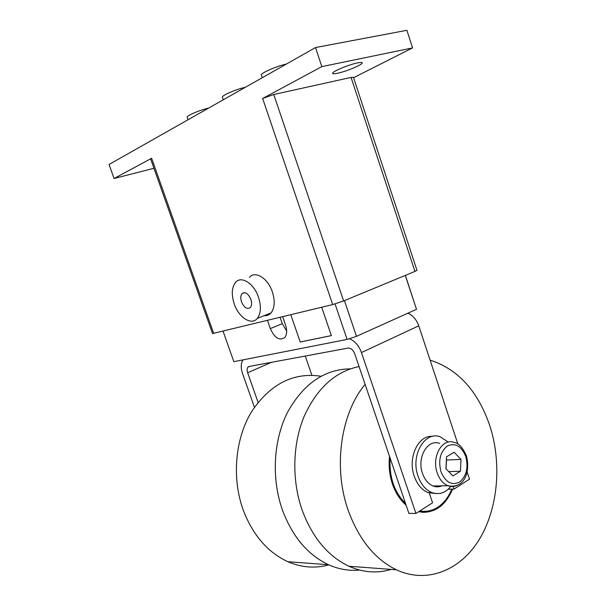 <?xml version="1.0" encoding="UTF-8"?>
<svg xmlns="http://www.w3.org/2000/svg" width="606" height="606" viewBox="0 0 606 606"><rect width="100%" height="100%" fill="white"/><g stroke="black" fill="none" stroke-linecap="round" stroke-linejoin="round"><path stroke-width="0.91" d="M359.525 570.034C349.101 571.057 338.777 569.292 328.55 564.739C307.795 554.937 292.418 536.689 282.411 510.01C271.23 478.361 273.45 440.214 287.502 412.36C303.394 383.78 324.354 369.274 350.382 368.834M452.584 489.103C445.13 506.472 433.813 514.009 418.632 511.714M406.081 505.146C400.089 499.95 395.551 492.913 392.461 484.035C389.484 475.081 388.507 465.855 389.529 456.348M359.063 366.562C335.239 371.508 316.877 388.249 303.977 416.784C292.546 444.524 291.683 480.24 302.167 510.161C312.363 537.53 327.952 556.225 348.927 566.254C363.183 572.564 377.303 573.609 391.279 569.405M365.107 384.371C340.784 413.368 332.853 467.461 348.261 510.525C358.888 539.484 374.917 559.24 396.362 569.784C427.435 584.26 460.946 570.011 479.596 538.939C498.283 507.722 501.882 462.893 489.799 425.677C477.854 391.006 458.03 369.183 430.343 360.222L430.116 360.161M328.838 564.868C315.249 568.625 301.621 567.58 287.933 561.724C267.663 552.361 252.717 535.022 243.097 509.699C231.53 477.414 235.295 438.161 251.831 411.277C270.556 383.803 293.599 372.122 320.96 376.243M337.565 73.258C334.55 73.894 332.914 73.94 332.649 73.402C331.414 71.909 348.511 64.653 357.479 62.895C360.388 62.304 361.956 62.274 362.191 62.804C363.252 64.372 346.496 71.455 337.565 73.258M249.392 277.359C255.126 270.337 267.913 278.192 272.359 291.88C275.185 300.985 274.738 308 271.011 312.938C269.162 315.006 266.875 315.915 264.155 315.673M234.227 303.886C238.703 317.514 251.482 325.801 257.292 318.415C260.966 313.461 261.36 306.394 258.482 297.19C253.959 283.358 241.18 275.359 235.529 282.404C231.704 287.441 231.272 294.599 234.227 303.886M241.521 301.871C240.393 298.311 240.559 295.569 242.014 293.645C245.18 291.509 248.127 293.387 250.846 299.296C251.967 302.849 251.808 305.575 250.376 307.492C247.18 309.651 244.233 307.78 241.521 301.871M153.947 168.279L114.072 178.497L151.629 158.272L150.674 159.06L212.547 333.55L332.694 304.591L343.64 300.947L414.958 271.397L416.973 270.314L353.45 77.318L351.063 77.424L414.958 271.397M321.847 66.615L412.557 47.912L406.891 30.3L315.514 47.556L321.847 66.615L262.648 98.49L273.753 94.506L351.063 77.424M412.557 47.912L353.578 77.704M188.049 119.746L187.186 117.261C186.163 115.882 199.26 110.247 208.744 108.027M223.25 99.808L222.379 97.278C221.235 95.718 235.552 89.453 245.491 87.211M315.514 47.556L109.042 164.491L114.072 178.497M262.277 77.704L261.406 75.136C260.125 73.364 275.889 66.334 286.327 64.084M331.368 335.595L321.695 307.257L331.391 335.626L300.205 342.011L290.797 314.741L300.205 341.981L331.376 335.588M441.979 485.838C439.085 487.095 436.131 487.148 433.108 486.004C428.313 483.982 424.783 479.793 422.511 473.43C416.595 457.447 427.821 438.456 439.714 443.471M435.706 493.549L427.995 492.595C421.784 489.943 417.208 484.497 414.254 476.263C407.444 457.689 418.345 434.722 432.563 436.381M448.205 442.085L440.441 436.918C424.98 430.449 410.277 455.212 418.034 476.142C420.988 484.421 425.579 489.883 431.798 492.542C439.055 495.049 445.365 493.026 450.735 486.466M282.669 316.703L285.57 325.096C287.244 330.421 286.986 334.557 284.805 337.489C279.54 341.042 274.715 338.087 270.314 328.611L267.451 320.392M280.055 317.339L282.252 323.687L286.668 330.997M265.814 315.681L265.61 315.09M405.384 275.359L416.504 309.318L356.495 336.338L347.109 339.421L233.833 361.676L223.046 331.149M335.057 303.947L347.109 339.421M344.413 300.629L356.495 336.338M405.293 275.397L416.504 309.318M254.437 407.255L242.597 373.682C240.673 367.774 240.809 363.168 243.021 359.866M305.25 356.04L311.885 375.265M429.298 493.042L432.578 502.791L415.921 513.449L408.876 513.373L354.722 353.76C353.109 349.867 350.897 347.973 348.086 348.079L249.074 366.478L247.922 367.153C246.953 368.448 246.869 370.327 247.665 372.781L258.073 402.339M349.283 338.709C354.722 340.814 358.782 345.435 361.464 352.563L415.921 513.449M457.909 444.122L418.754 325.831C416.489 319.597 412.86 315.393 407.883 313.196M467.12 471.953L469.506 479.157L454 489.08L448.266 489.171M453.144 486.512L454 489.08M448.735 471.619L460.416 471.218L452.909 475.922L445.925 468.718L446.546 456.803L454.121 452.227L460.999 459.439L460.416 471.218M446.38 460.007L460.999 459.439M446.486 460.113L446.031 468.832M451.773 489.118C448.516 497.147 443.857 503.185 437.782 507.23C432.169 510.813 426.192 512.047 419.844 510.934M433.464 510.26L423.632 512.358M405.49 503.404C394.218 492.087 389.09 476.99 390.12 458.106M273.753 94.506L343.64 300.947M262.648 98.49L332.694 304.591M151.629 158.272L213.698 333.414M465.772 456.5C461.461 446.16 455.371 442.63 447.486 445.902C440.289 451.576 438.108 460.196 440.963 471.771C445.486 482.278 451.675 485.724 459.515 482.111C466.506 476.271 468.589 467.734 465.772 456.5M433.108 486.004L447.879 485.724C465.673 489.193 470.317 470.059 466.393 455.78C462.734 447.561 458.734 443.137 454.394 442.516C442.456 437.411 431.23 456.697 437.214 472.938C439.509 479.399 443.062 483.664 447.879 485.724C451.053 486.929 454.144 486.815 457.144 485.376M282.252 323.687L270.314 328.611M271.42 362.327L247.665 372.781M418.754 325.831L361.464 352.563M422.064 512.267C427.654 512.555 432.881 511.116 437.744 507.957C444.039 503.722 448.834 497.443 452.129 489.11M348.927 566.254L396.362 569.784M287.933 561.724L328.55 564.739M271.011 312.938L257.292 318.415M242.014 293.645L244.657 292.653M427.995 492.595L431.798 492.542M249.755 366.357L247.922 367.153"/></g></svg>
